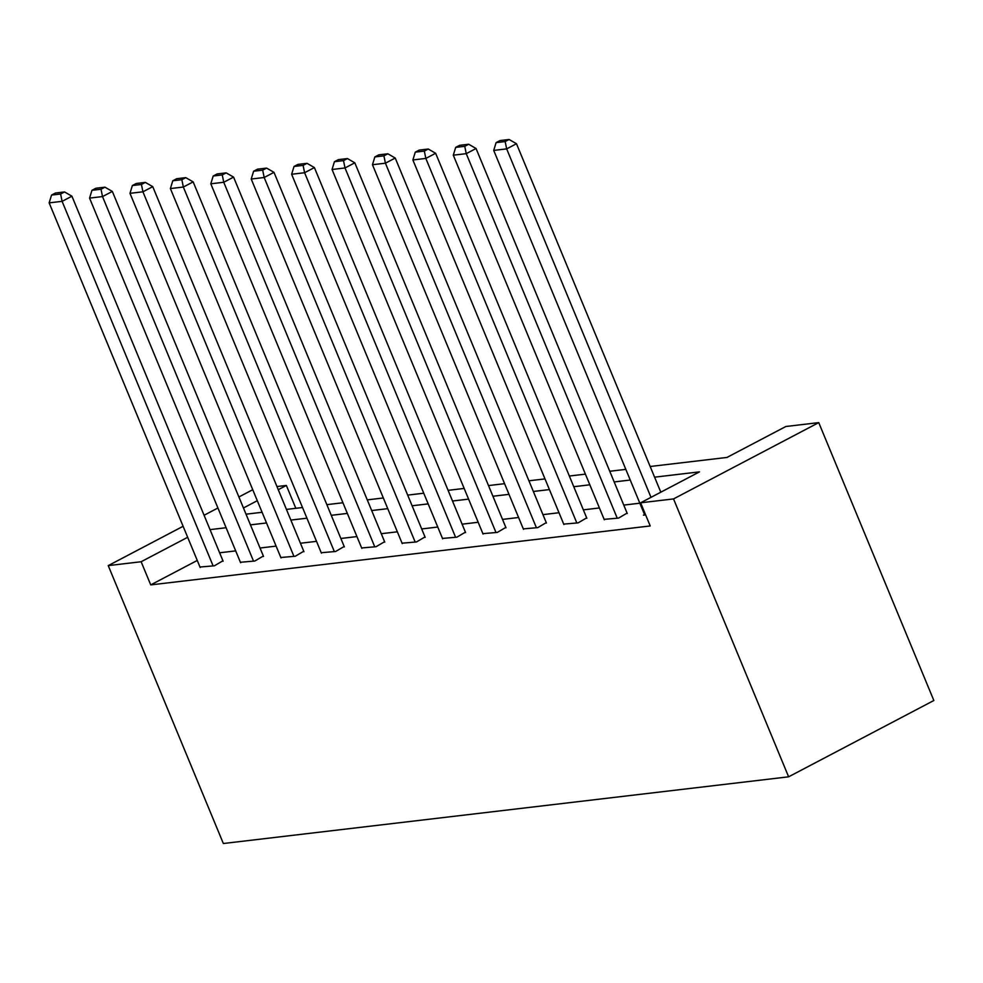 <?xml version="1.0" encoding="UTF-8"?>
<svg xmlns="http://www.w3.org/2000/svg" width="983" height="983" viewBox="0 0 983 983"><rect width="100%" height="100%" fill="white"/><g stroke="black" fill="none" stroke-linecap="round" stroke-linejoin="round"><path stroke-width="1.47" d="M650.168 466.495L726.965 457.439L785.847 426.499L818.741 422.616L933.85 700.51L788.624 776.816L223.35 843.512L108.241 565.618L141.134 561.735L150.731 584.897L650.218 525.954L640.621 502.804L699.491 471.865L654.592 477.173M276.96 486.548L286.36 485.442L278.263 489.694M295.834 508.309L286.36 485.442M639.835 503.198L623.763 505.09M599.421 507.965L583.349 509.858M559.008 512.733L542.935 514.637M518.594 517.5L502.522 519.405M478.18 522.268L462.108 524.172M437.767 527.048L421.695 528.94M397.353 531.815L381.281 533.708M356.94 536.583L340.868 538.475M316.526 541.35L300.454 543.243M276.1 546.118L260.04 548.01M235.687 550.885L219.627 552.778M197.264 560.445L150.731 584.897M199.991 567.031L214.417 565.79L222.932 560.789M240.405 562.264L254.83 561.023L263.346 556.022M280.819 557.496L295.244 556.255L303.759 551.242M321.232 552.729L335.658 551.475L344.185 546.474M361.646 547.961L376.071 546.708L384.599 541.707M402.059 543.194L416.497 541.94L425.012 536.939M442.473 538.426L456.911 537.173L465.426 532.172M482.886 533.658L497.324 532.405L505.84 527.404M523.312 528.891L537.738 527.638L546.253 522.637M563.726 524.111L578.151 522.87L586.667 517.869M604.14 519.343L618.565 518.102L627.08 513.101M644.553 514.576L643.435 515.166L645.634 514.908M640.621 502.804L673.527 498.922L788.624 776.816M673.527 498.922L818.741 422.616M246.02 514.183L262.092 512.29M286.434 509.415L302.506 507.523M326.848 504.648L342.92 502.755M367.261 499.88L383.333 497.976M407.687 495.113L423.747 493.208M448.101 490.345L464.16 488.44M488.514 485.577L504.586 483.673M528.928 480.798L545 478.905M569.341 476.03L585.413 474.138M609.755 471.262L625.827 469.37M257.3 500.703L243.452 507.978M252.742 489.706L238.894 496.98M217.919 507.99L204.083 515.264M183.108 526.286L108.241 565.618M187.667 537.296L141.134 561.735M630.238 480.036L614.178 481.94M589.825 484.803L573.765 486.708M549.411 489.583L533.339 491.475M508.997 494.351L492.925 496.243M468.584 499.118L452.512 501.011M428.17 503.886L412.098 505.778M387.757 508.653L371.685 510.546M347.343 513.421L331.271 515.313M306.929 518.188L290.857 520.081M266.516 522.956L250.444 524.861M226.102 527.724L210.03 529.628M200.176 567.474L49.15 202.867L62.101 201.343L71.919 196.195L64.534 191.943L55.466 193.012L51.546 195.076L60.614 194.007L64.534 191.943M223.116 561.219L71.919 196.195M213.127 565.938L62.101 201.343L60.614 194.007M51.546 195.076L49.15 202.867M240.589 562.706L89.564 198.099L102.515 196.575L112.332 191.415L104.948 187.175L95.879 188.244L91.96 190.309L101.028 189.24L104.948 187.175M263.53 556.452L112.332 191.415M253.54 561.17L102.515 196.575L101.028 189.24M91.96 190.309L89.564 198.099M281.003 557.926L129.977 193.332L142.928 191.808L152.746 186.647L145.361 182.408L136.293 183.477L132.373 185.541L141.441 184.472L145.361 182.408M303.944 551.684L152.746 186.647M293.954 556.403L142.928 191.808L141.441 184.472M132.373 185.541L129.977 193.332M321.416 553.159L170.391 188.564L183.342 187.04L193.159 181.88L185.775 177.64L176.707 178.709L172.787 180.774L181.855 179.705L185.775 177.64M344.357 546.917L193.159 181.88M334.367 551.635L183.342 187.04L181.855 179.705M172.787 180.774L170.391 188.564M361.83 548.391L210.804 183.796L223.755 182.273L233.573 177.112L226.188 172.873L217.12 173.942L213.2 176.006L222.269 174.925L226.188 172.873M384.771 542.149L233.573 177.112M374.781 546.867L223.755 182.273L222.269 174.925M213.2 176.006L210.804 183.796M402.244 543.624L251.218 179.029L264.181 177.505L273.987 172.344L266.602 168.105L257.534 169.174L253.614 171.226L262.682 170.157L266.602 168.105M425.184 537.369L273.987 172.344M415.195 542.1L264.181 177.505L262.682 170.157M253.614 171.226L251.218 179.029M442.657 538.856L291.632 174.261L304.595 172.725L314.4 167.577L307.028 163.325L297.96 164.407L294.028 166.459L303.096 165.39L307.028 163.325M465.598 532.602L314.4 167.577M455.608 537.332L304.595 172.725L303.096 165.39M294.028 166.459L291.632 174.261M483.071 534.088L332.045 169.494L345.008 167.958L354.814 162.809L347.441 158.558L338.373 159.627L334.441 161.691L343.509 160.622L347.441 158.558M506.012 527.834L354.814 162.809M496.022 532.565L345.008 167.958L343.509 160.622M334.441 161.691L332.045 169.494M523.484 529.321L372.471 164.726L385.422 163.19L395.227 158.042L387.855 153.79L378.787 154.859L374.855 156.924L383.923 155.855L387.855 153.79M546.437 523.067L395.227 158.042M536.435 527.785L385.422 163.19L383.923 155.855M374.855 156.924L372.471 164.726M563.898 524.553L412.885 159.959L425.836 158.423L435.641 153.274L428.269 149.023L419.2 150.092L415.268 152.156L424.337 151.087L428.269 149.023M586.851 518.299L435.641 153.274M576.849 523.017L425.836 158.423L424.337 151.087M415.268 152.156L412.885 159.959M604.312 519.786L453.298 155.179L466.249 153.655L476.055 148.507L468.682 144.255L459.614 145.324L455.682 147.389L464.75 146.32L468.682 144.255M627.265 513.531L476.055 148.507M617.263 518.25L466.249 153.655L464.75 146.32M455.682 147.389L453.298 155.179M644.725 515.006L493.712 150.411L506.663 148.888L516.48 143.727L509.096 139.488L500.028 140.557L496.096 142.621L505.164 141.552L509.096 139.488M660.809 492.188L516.48 143.727M651.004 497.349L506.663 148.888L505.164 141.552M496.096 142.621L493.712 150.411"/></g></svg>
